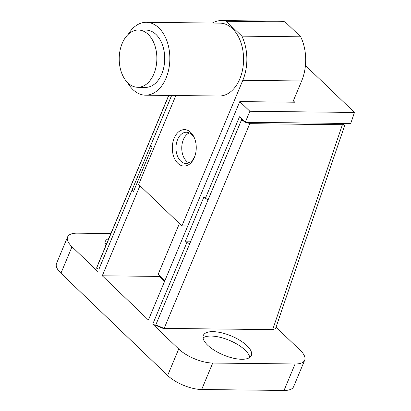 <?xml version="1.0" encoding="UTF-8"?>
<svg xmlns="http://www.w3.org/2000/svg" width="411" height="411" viewBox="0 0 411 411"><rect width="100%" height="100%" fill="white"/><g stroke="black" fill="none" stroke-linecap="round" stroke-linejoin="round"><path stroke-width="0.62" d="M212.908 331.646A26.032 10.285 22.7 0 0 203.311 335.417A26.032 10.285 22.7 0 0 214.599 350.465A26.032 10.285 22.7 0 0 241.745 359.276A26.032 10.285 22.7 0 0 251.342 355.505A26.032 10.285 22.7 0 0 240.055 340.457A26.032 10.285 22.7 0 0 212.908 331.646M249.76 357.436A26.032 10.285 22.7 0 0 235.693 343.396A26.032 10.285 22.7 0 0 211.064 336.059A26.032 10.285 22.7 0 0 203.049 337.899M108.823 238.519A26.032 10.285 22.7 0 0 105.262 241.463A26.032 10.285 22.7 0 0 105.668 246.066M106.978 242.932A26.032 10.285 22.7 0 0 105 243.944M171.649 95.475L151.043 144.626M132.589 188.747L132.106 190.01L133.544 191.392L152.003 147.272L150.56 145.895M132.106 190.01L98.902 269.164M110.903 233.556L77.196 233.171A26.032 10.285 22.7 0 0 67.604 236.942A26.032 10.285 22.7 0 0 72.007 246.764L97.962 271.635M72.007 246.764L60.936 273.238L167.631 375.479L178.708 349.006A26.032 10.285 22.7 0 0 212.734 363.047L295.093 363.976A26.032 10.285 22.7 0 0 304.69 360.206A26.032 10.285 22.7 0 0 300.287 350.383L276.043 327.156M163.116 327.978L162.962 328.348L152.753 324.135L178.708 349.006M152.753 324.135L186.897 242.516L189.718 243.682M190.761 241.195L185.453 241.134L186.897 242.516M185.453 241.134L203.907 197.013L205.351 198.395L239.495 116.77L245.264 122.298L249.878 111.268L354.472 112.455L350.717 123.495L245.264 122.298M164.616 281.288L159.545 276.428L102.288 275.781L148.428 319.994L239.783 101.599L249.878 111.268M102.288 275.781L139.961 185.721M164.051 328.363L162.962 328.348M239.783 101.599L294.779 102.221L293.336 100.839M305.43 65.462L354.472 112.455M212.734 363.047L201.662 389.515L284.022 390.45L295.093 363.976M201.662 389.515A26.032 10.285 -157.3 0 1 167.631 375.479M60.936 273.238A26.032 10.285 -157.3 0 1 56.528 263.415L67.604 236.942M304.69 360.206L293.618 386.679A26.032 10.285 -157.3 0 1 284.022 390.45M135.82 185.957L133.765 185.936M179.407 223.517L158.204 274.199L164.898 280.61M159.828 275.755L159.545 276.428M208.177 199.561L205.351 198.395M127.888 82.919A28.631 18.829 90.6 0 1 120.012 50.64A28.631 18.829 90.6 0 1 138.363 30.018A28.631 18.829 90.6 0 1 148.191 34.385A28.631 18.829 90.6 0 1 156.067 66.659A28.631 18.829 90.6 0 1 137.716 87.281A28.631 18.829 90.6 0 1 127.888 82.919M138.363 30.018L146.208 30.111A28.631 18.829 90.6 0 1 156.036 34.473A28.631 18.829 90.6 0 1 163.912 66.752A28.631 18.829 90.6 0 1 145.561 87.373L137.716 87.281M194.871 156.18A15.618 10.27 90.6 0 1 186.06 163.475A15.618 10.27 90.6 0 1 180.696 161.091A15.618 10.27 90.6 0 1 176.401 143.485A15.618 10.27 90.6 0 1 186.409 132.239A15.618 10.27 90.6 0 1 191.773 134.618A15.618 10.27 90.6 0 1 195.061 139.73M190.735 132.393A18.223 11.981 90.6 0 1 194.835 139.062A18.223 11.981 90.6 0 1 194.629 156.843A18.223 11.981 90.6 0 1 177.814 163.275A18.223 11.981 90.6 0 1 174.182 138.163A18.223 11.981 90.6 0 1 190.735 132.393M212.379 23.047A39.045 25.677 90.6 0 1 221.627 20.55A39.045 25.677 90.6 0 1 226.338 21.269L241.868 36.147A39.045 25.677 90.6 0 1 242.814 80.32L181.909 225.916L138.651 184.467L175.857 95.527M187.75 225.983L181.909 225.916M221.627 20.55L280.456 21.218A39.045 25.677 90.6 0 1 285.167 21.937L300.698 36.815A39.045 25.677 90.6 0 1 301.643 80.982L292.771 102.195M241.868 36.147L300.698 36.815M285.167 21.937L226.338 21.269M188.962 162.874A15.618 10.27 90.6 0 1 186.491 161.158A15.618 10.27 90.6 0 1 181.873 145.735A15.618 10.27 90.6 0 1 189.301 132.907M128.232 34.36A36.44 23.966 90.6 0 1 146.295 22.302L220.029 23.134A36.44 23.966 90.6 0 1 240.738 42.045A36.44 23.966 90.6 0 1 239.803 78.917A36.44 23.966 90.6 0 1 219.202 96.015L145.473 95.182A36.44 23.966 90.6 0 1 127.682 82.714M146.295 22.302A36.44 23.966 90.6 0 1 167.005 41.208A36.44 23.966 90.6 0 1 166.07 78.085A36.44 23.966 90.6 0 1 145.473 95.182M344.937 123.428L345.24 123.716A7.809 3.519 18.8 0 0 345.343 123.485A7.809 3.519 18.8 0 0 345.358 123.434M345.343 123.485L275.627 328.384A7.809 3.519 -161.2 0 1 275.524 328.615L272.688 329.627L164.138 328.399L249.775 123.68L342.404 124.728L345.24 123.716M171.603 95.475L98.943 269.179L96.534 268.188L97.813 264.843L168.674 95.444M96.534 268.188L168.798 95.444M164.138 328.399L155.764 324.942L241.766 119.262L242.341 119.498M244.381 121.456L241.396 120.223L241.766 119.262M249.775 123.68L246.461 122.314M155.764 324.942L241.396 120.223M301.643 80.982L242.814 80.32M272.688 329.627L342.404 124.728"/></g></svg>
